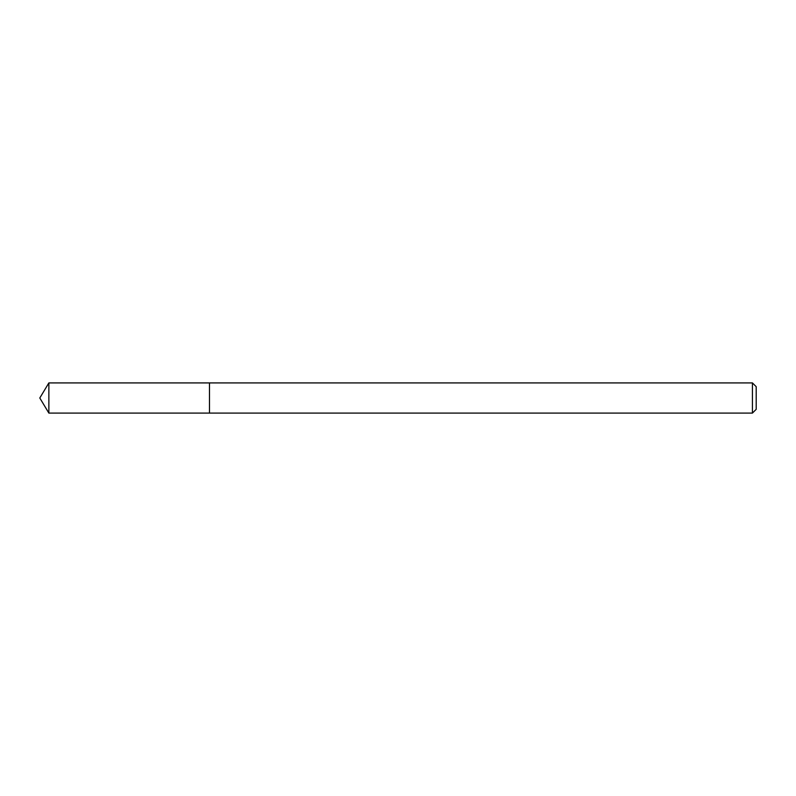 <?xml version="1.0" encoding="UTF-8"?>
<svg xmlns="http://www.w3.org/2000/svg" width="796" height="796" viewBox="0 0 796 796"><rect width="100%" height="100%" fill="white"/><g stroke="black" fill="none" stroke-linecap="round" stroke-linejoin="round"><path stroke-width="1.19" d="M752.429 413.084L756.2 409.313L756.2 386.687L752.429 382.916L48.864 382.916L48.864 413.084L209.477 413.084L209.477 382.916L209.477 413.084L752.429 413.084L752.429 382.916M48.864 413.084L39.8 398L48.864 382.916"/></g></svg>
